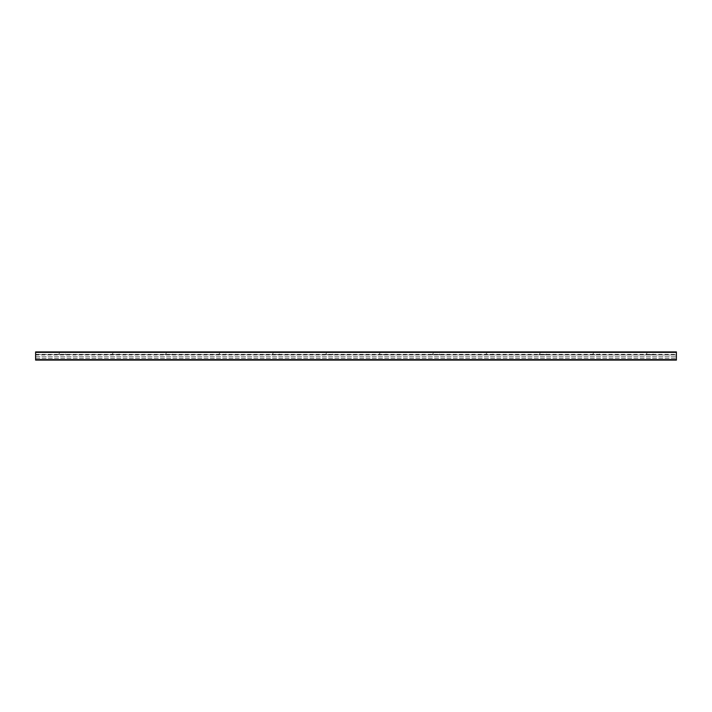 <?xml version="1.0" encoding="UTF-8"?>
<svg xmlns="http://www.w3.org/2000/svg" width="712" height="712" viewBox="0 0 712 712"><rect width="100%" height="100%" fill="white"/><g stroke="black" fill="none" stroke-linecap="round" stroke-linejoin="round"><path stroke-width="0.53" stroke-dasharray="3.56 2.67" d="M653.536 354.532L645.864 354.532L653.536 354.532L651.533 352.529L647.867 352.529L651.533 352.529L651.533 351.897L647.867 351.897L651.533 351.897M600.136 354.532L592.464 354.532L600.136 354.532L598.133 352.529L594.467 352.529L598.133 352.529L598.133 351.897L594.467 351.897L598.133 351.897M546.736 354.532L539.064 354.532L546.736 354.532L544.733 352.529L541.067 352.529L544.733 352.529L544.733 351.897L541.067 351.897L544.733 351.897M493.336 354.532L485.664 354.532L493.336 354.532L491.333 352.529L487.667 352.529L491.333 352.529L491.333 351.897L487.667 351.897L491.333 351.897M439.936 354.532L432.264 354.532L439.936 354.532L437.933 352.529L434.267 352.529L437.933 352.529L437.933 351.897L434.267 351.897L437.933 351.897M386.536 354.532L378.864 354.532L386.536 354.532L384.533 352.529L380.867 352.529L384.533 352.529L384.533 351.897L380.867 351.897L384.533 351.897M333.136 354.532L325.464 354.532L333.136 354.532L331.133 352.529L327.467 352.529L331.133 352.529L331.133 351.897L327.467 351.897L331.133 351.897M279.736 354.532L272.064 354.532L279.736 354.532L277.733 352.529L274.067 352.529L277.733 352.529L277.733 351.897L274.067 351.897L277.733 351.897M226.336 354.532L218.664 354.532L226.336 354.532L224.333 352.529L220.667 352.529L224.333 352.529L224.333 351.897L220.667 351.897L224.333 351.897M172.936 354.532L165.264 354.532L172.936 354.532L170.933 352.529L167.267 352.529L170.933 352.529L170.933 351.897L167.267 351.897L170.933 351.897M119.536 354.532L111.864 354.532L119.536 354.532L117.533 352.529L113.867 352.529L117.533 352.529L117.533 351.897L113.867 351.897L117.533 351.897M66.136 354.532L58.464 354.532L66.136 354.532L64.133 352.529L60.467 352.529L64.133 352.529L64.133 351.897L60.467 351.897L64.133 351.897M35.6 354.532L676.4 354.362L676.4 354.959L35.6 354.532M676.4 354.959L676.4 360.103L676.4 354.959L35.6 354.959L35.6 356.748L35.6 354.959L676.4 354.959M35.6 358.278L35.6 356.748L35.6 359.471L35.6 358.278L676.4 358.278L35.6 358.278M35.6 352.395L35.6 360.103L676.4 360.103L35.6 360.103L35.6 359.471L35.6 360.103L676.4 360.103L676.4 351.897L35.6 351.897L35.6 352.395L676.4 352.395M35.6 356.748L676.4 356.748L35.6 356.748M35.6 359.471L676.4 359.471L35.6 359.471M35.6 359.605L676.4 359.605M647.867 351.897L645.864 354.532M594.467 351.897L592.464 354.532M541.067 351.897L539.064 354.532M487.667 351.897L485.664 354.532M434.267 351.897L432.264 354.532M380.867 351.897L378.864 354.532M327.467 351.897L325.464 354.532M274.067 351.897L272.064 354.532M220.667 351.897L218.664 354.532M167.267 351.897L165.264 354.532M113.867 351.897L111.864 354.532M60.467 351.897L58.464 354.532M35.6 354.362L676.4 354.362"/><path stroke-width="1.07" d="M35.6 360.103L676.4 360.103L676.4 351.897L35.6 351.897L35.6 360.103M35.6 352.395L676.4 352.395M35.6 359.605L676.4 359.605"/></g></svg>
